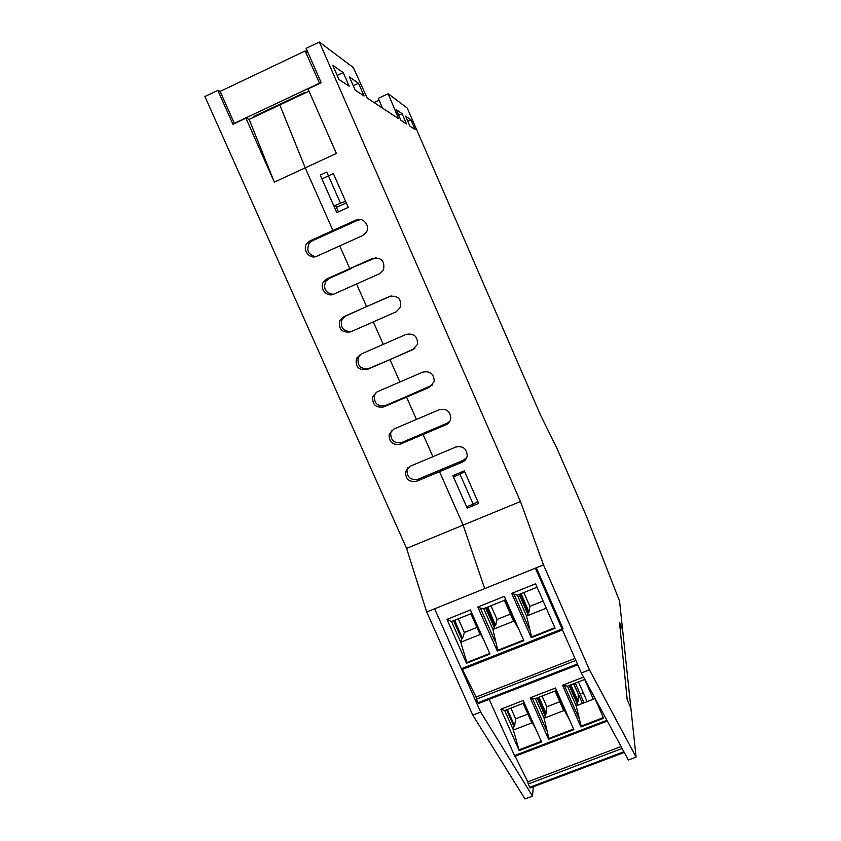 <?xml version="1.0" encoding="UTF-8"?>
<svg xmlns="http://www.w3.org/2000/svg" width="841" height="841" viewBox="0 0 841 841"><rect width="100%" height="100%" fill="white"/><g stroke="black" fill="none" stroke-linecap="round" stroke-linejoin="round"><path stroke-width="1.26" d="M360.8 219.554L357.709 220.268L334.981 230.55L332.92 230.487L355.827 220.111C362.849 216.494 370.765 225.83 366.255 232.389L362.639 235.575L316.952 256.169C309.488 259.985 301.562 249.283 307.228 243.038L310.129 240.81L332.92 230.487L305.23 167.843L279.801 104.936L305.23 167.843L332.92 230.487L334.981 230.55L312.379 240.789L309.499 242.996C306.071 249.882 308.006 254.455 315.312 256.705M340.489 203.144L333.94 206.129L320.232 175.086L326.792 172.079L340.489 203.144L345.598 201.346M333.94 206.129L335.99 206.402L338.397 211.858M464.631 471.612L459.974 474.219L473.157 504.137L477.762 501.446M454.476 474.976L453.436 476.952L459.974 474.219M453.436 476.952L466.629 506.829L473.157 504.137M336.432 207.391L346.282 202.912M376.116 257.682L349.782 268.636L339.732 245.898L349.782 268.636L372.679 258.387C381.372 257.22 384.989 261.025 383.528 269.793L379.459 273.777L333.793 294.119C326.739 297.682 318.876 288.169 323.575 281.756L327.002 278.823L349.782 268.636L351.696 268.384L329.104 278.497L325.698 281.399C323.028 288.82 325.562 293.131 333.299 294.318M391.212 295.937L366.56 306.597L356.563 283.974L366.56 306.597L389.457 296.484C397.677 295.202 401.388 298.744 400.579 307.123L396.206 311.801L350.55 331.89C341.74 332.91 338.208 329.031 339.964 320.242L343.79 316.668L366.56 306.597L345.756 316.027L341.951 319.569C340.069 327.675 343.254 331.648 351.506 331.47M360.999 354.114L358.224 357.499C357.057 365.888 360.642 369.525 368.989 368.4L389.982 359.591L367.233 369.472C358.823 370.608 355.207 366.939 356.374 358.476L360.505 354.334L383.265 344.39L373.309 321.872L383.265 344.39L406.15 334.392C413.982 333.047 417.746 336.368 417.451 344.368L412.857 349.646L389.982 359.591L399.885 381.993L389.982 359.591L414.76 348.489M376.411 392.169L374.497 395.175C373.803 403.26 377.451 406.708 385.451 405.509L408.011 395.817L406.571 397.12L383.832 406.886C375.769 408.095 372.09 404.616 372.784 396.468L377.136 391.811L422.76 372.132C430.266 370.744 434.072 373.877 434.177 381.541L429.446 387.302L406.571 397.12L416.432 419.428L406.571 397.12L408.011 395.817L432.505 384.999M392.001 430.108L390.75 432.621C390.445 440.411 394.135 443.691 401.83 442.45L424.39 432.873L423.086 434.482L400.348 444.122C392.589 445.373 388.868 442.072 389.183 434.219L393.693 429.12L439.296 409.683C446.539 408.274 450.356 411.249 450.765 418.618C450.219 421.499 448.61 423.559 445.951 424.789L423.086 434.482L432.905 456.684L423.086 434.482L424.39 432.873L447.065 423.254L449.84 421.288M407.727 467.869L406.981 469.825C406.981 477.352 410.702 480.474 418.135 479.212L440.684 469.762L439.528 471.664L416.8 481.189C409.294 482.461 405.551 479.317 405.541 471.727L410.166 466.25L455.759 447.065C462.76 445.646 466.597 448.484 467.249 455.58C466.797 458.629 465.178 460.805 462.371 462.087L439.528 471.664L463.149 525.11L484.7 588.616L426.702 611.985L472.8 715.155L524.973 798.95L532.5 796.112L480.695 712.085L434.608 608.8L536.327 567.801L562.997 628.605L461.352 668.732L462.066 669.552L562.471 629.93L461.877 669.583M319.349 42.05L353.325 67.574L367.181 98.029L398.602 118.686L388.153 93.74L407.275 108.1L540.49 415.012L556.994 448.39L586.534 516.458L619.586 601.262L622.592 629.709L619.533 622.666L627.228 699.849L630.897 708.259L636.069 757.1L628.353 760.012L581.341 672.958L535.391 568.18L484.7 588.616L463.149 525.11L520.463 501.52L319.349 42.05L306.113 48.347L321.199 82.733L308.006 88.946L336.379 153.461L274.324 182.129L245.919 118.203L232.957 124.3L217.851 90.376L220.258 91.364M274.324 182.129L249.157 119.369L245.919 118.203M308.994 91.185L249.157 119.369M533.32 786.787L532.5 796.112M217.851 90.376L204.931 96.526L406.592 548.385L426.702 611.985M462.371 462.087L463.349 460.258L440.684 469.762L439.528 471.664L463.149 525.11L406.592 548.385M480.695 712.085L472.8 715.155M333.383 173.603L348.258 207.38L336.789 212.594L321.903 178.881L333.383 173.603M464.306 470.865L478.634 503.402L467.197 508.132L452.868 475.649L464.306 470.865M467.197 508.132L467.985 506.271M474.808 503.17L477.951 501.867M410.902 119.853L415.107 129.546L409.945 126.15L405.604 116.163L410.902 119.853L407.832 121.272M402.082 113.693L406.508 123.89L400.789 120.137L396.216 109.603L402.082 113.693L398.676 115.27M388.153 93.74L378.313 98.323L382.361 108.016M358.539 83.301L364.079 96L355.175 90.145L349.404 76.92L358.539 83.301L353.273 85.771M343.223 72.599L349.162 86.181L338.955 79.474L332.752 65.293L343.223 72.599L337.199 75.448M379.112 100.237L374.098 102.581M463.349 460.258L466.797 457.483M581.341 672.958L589.436 669.804L543.496 564.91L520.463 501.52M535.391 568.18L543.496 564.91M636.069 757.1L589.436 669.804M619.533 622.666L622.592 629.709L630.897 708.259L627.228 699.849L619.533 622.666M257.945 114.523L258.208 115.101M319.622 83.469L305.125 50.975L308.174 53.046M319.307 83.28L234.334 123.322L220.132 91.417L305.125 50.975M305.872 92.657L305.167 92.289L253.299 116.71L254.14 117.025M471.507 612.332L471.454 613.541L451.522 621.531L460.742 642.23L461.72 638.981L453.572 620.711M451.522 621.531L446.96 619.375L466.524 663.255L466.881 662.487L460.742 642.23L480.674 634.303L484.342 641.241M577.399 663.98L478.066 702.719L476.448 699.186L575.822 660.385M519.139 594.44L527.959 614.477L526.571 616.033L531.607 636.91L554.85 627.722M478.066 702.719L478.729 703.433L577.767 664.821L478.55 703.486M476.448 699.186L476.09 697.063L462.361 669.394M461.352 668.732L434.608 608.8M543.128 601.042L529.883 606.319L523.827 592.558M489.756 653.446L466.881 662.487M466.524 663.255L489.998 653.972L470.455 609.956L446.96 619.375M520.116 594.04L528.243 612.49L529.063 612.164L529.883 606.319M527.959 614.477L528.243 612.49M471.454 613.541L480.674 634.303L479.738 633.672L470.897 613.772M537.073 587.249L517.373 595.144L511.727 593.399L535.57 583.822L555.081 628.259L531.249 637.678L531.607 636.91M546.272 608.201L526.571 616.033L517.373 595.144M529.094 628.511L514.124 594.545M511.727 593.399L531.249 637.678M504.327 596.364L477.793 607.013L497.336 651.071L523.848 640.6L504.327 596.364M510.424 614.088L496.999 619.439L490.934 605.741M505.22 598.393L505.02 600.096L514.229 620.952L519.328 630.361M504.379 600.39L513.189 620.353L514.229 620.952L492.921 629.425L497.746 650.293L523.617 640.064M495.328 641.893L480.337 608.085L483.712 608.632L505.02 600.096M477.793 607.013L480.337 608.085M497.336 651.071L497.746 650.293M485.562 607.896L494.392 627.838L492.921 629.425L483.712 608.632M486.718 607.433L494.844 625.788L494.392 627.838M496.999 619.439L495.664 625.462L494.844 625.788M454.645 620.28L462.529 638.655L464.369 632.453L476.963 627.428M462.529 638.655L461.72 638.981M464.369 632.453L458.303 618.818M574.971 658.419L476.09 697.063M487.791 607.002L495.664 625.462M521.189 593.851L529.063 612.164M523.922 702.119L523.712 703.15L504.695 710.519L513.367 730.03L513.893 726.288L506.555 709.793M504.695 710.519L500.815 709.226L519.202 750.571L513.367 730.03L532.385 722.713L536.421 730.335M623.885 751.738L529.746 787.302L528.232 783.991L622.13 748.469M489.168 699.344L514.871 756.364M569.147 685.52L577.336 704.148L576.148 705.851L581.173 726.098L603.333 717.625M529.746 787.302L530.314 787.922M528.232 783.991L527.801 781.825L515.165 756.259M578.534 694.508L573.446 683.849M590.487 689.893L589.457 690.282M583.212 692.7L580.09 693.909M541.299 741.352L519.465 749.709M519.202 750.571L541.593 742.004L523.207 700.532L500.815 709.226M570.04 685.173L577.357 701.815L578.145 701.51L578.188 694.645M577.336 704.148L577.357 701.815M523.712 703.15L532.385 722.713L531.344 721.872L523.144 703.36M584.842 679.433L567.486 686.161L562.555 685.257L583.58 677.089M594.986 698.587L576.148 705.851L567.486 686.161M594.145 696.674L603.617 718.277L580.91 726.96L581.173 726.098M578.692 717.951L564.605 685.941M562.555 685.257L580.91 726.96M555.502 687.991L530.219 697.809L548.595 739.323L573.856 729.662L555.502 687.991M559.801 701.741L546.808 706.766L542.056 696.033M556.111 689.378L555.722 690.734L564.385 710.382L569.651 720.096M555.06 690.987L563.26 709.573L564.385 710.382L544.064 718.214L548.9 738.451L573.573 729.01M546.492 730.303L532.395 698.44L535.391 698.619L555.722 690.734M530.219 697.809L532.395 698.44M548.595 739.323L548.9 738.451M537.126 697.946L545.325 716.479L544.064 718.214L535.391 698.619M538.187 697.536L545.504 714.093L545.325 716.479M546.808 706.766L546.282 713.788L545.504 714.093M507.344 709.499L514.66 725.983L515.649 718.813L527.896 714.072M514.66 725.983L513.893 726.288M515.649 718.813L510.897 708.111M621.068 746.524L527.801 781.825M538.976 697.221L546.282 713.788M570.839 684.868L578.145 701.51M578.471 681.904L587.134 701.625M593.378 699.218L584.726 679.475M584.011 702.824L575.349 683.113M582.456 703.423L573.793 683.722M329.104 278.497L327.002 278.823M345.756 316.027L343.79 316.668M368.989 368.4L367.233 369.472M385.451 405.509L383.832 406.886M401.83 442.45L400.348 444.122M418.135 479.212L416.8 481.189M312.379 240.789L310.129 240.81M372.679 258.387L374.413 258.219M389.457 296.484L391.044 296M412.857 349.646L414.256 348.731M429.446 387.302L430.697 386.082M445.951 424.789L447.065 423.254M355.827 220.111L357.709 220.268M454.813 621.331L455.244 620.038M487.959 608.054L488.274 606.803M521.367 594.671L521.567 593.462M514.261 755.681L606.897 720.274M325.698 281.399L323.575 281.756M341.951 319.569L339.964 320.242M358.224 357.499L356.374 358.476M374.497 395.175L372.784 396.468M390.75 432.621L389.183 434.219M406.981 469.825L405.541 471.727M309.499 242.996L307.228 243.038M514.713 756.437L607.318 721.052M624.264 752.432L530.156 787.975"/></g></svg>
